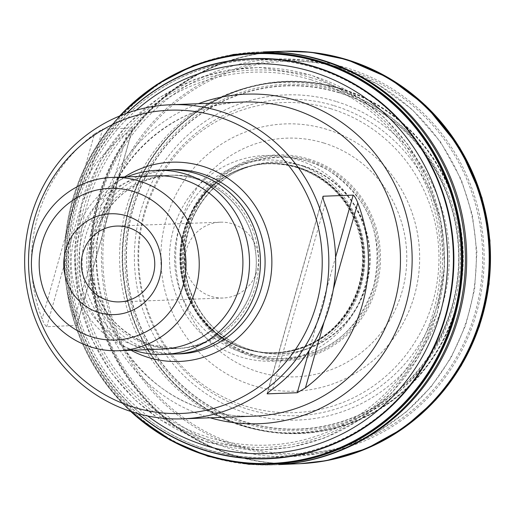 <?xml version="1.0" encoding="UTF-8"?>
<svg xmlns="http://www.w3.org/2000/svg" width="516" height="516" viewBox="0 0 516 516"><rect width="100%" height="100%" fill="white"/><g stroke="black" fill="none" stroke-linecap="round" stroke-linejoin="round"><path stroke-width="0.39" stroke-dasharray="2.58 1.94" d="M142.216 95.15A205.749 199.105 -92.1 0 0 140.055 96.892A205.749 199.105 -92.1 0 0 152.478 428.957A205.749 199.105 -92.1 0 0 165.365 437.233M152.452 428.944A205.729 199.086 87.9 0 1 140.036 96.905M130.742 411.458A205.626 198.983 87.9 0 1 119.693 115.965M120.241 115.739A205.097 198.473 -92.1 0 0 131.303 411.645M131.341 411.652A205.065 198.441 87.9 0 1 120.273 115.719M207.651 442.18L159.966 419.689L135.031 399.913L111.411 373.016L91.545 338.58L78.335 297.3L74.549 251.415L81.863 204.588L100.11 161.082L127.207 124.601L159.825 97.272L194.487 79.432L228.375 70.041L259.664 67.39L311.496 75.194L359.181 97.685L384.117 117.454L407.737 144.351L427.609 178.794L440.812 220.074L444.599 265.953L437.284 312.786L419.037 356.292L391.941 392.773L359.323 420.101L324.661 437.942L290.772 447.327L259.49 449.984L207.651 442.18M207.755 441.928A191.049 184.876 -92.1 0 0 437.071 312.709A191.049 184.876 -92.1 0 0 311.458 75.446A191.049 184.876 -92.1 0 0 82.141 204.659A191.049 184.876 -92.1 0 0 207.755 441.928M297.519 167.307A94.802 91.738 87.9 0 1 361.123 280.033A94.802 91.738 87.9 0 1 255.813 351.538A94.802 91.738 87.9 0 1 238.199 346.359A94.802 91.738 87.9 0 1 180.116 261.657A94.802 91.738 87.9 0 1 231.71 172.86A94.802 91.738 87.9 0 1 248.886 166.378A94.802 91.738 87.9 0 1 297.519 167.307M298.145 167.268A94.815 91.751 87.9 0 1 335.819 326.899A94.815 91.751 87.9 0 1 183.27 280.459A94.815 91.751 87.9 0 1 298.145 167.268M252.834 354.44C236.225 350.777 219.345 338.651 202.208 318.056C184.264 294.391 179.084 264.856 186.669 229.459C198.731 195.422 218.481 173.479 245.913 163.624C271.061 155.903 291.579 155.161 307.459 161.398C324.074 165.055 340.947 177.181 358.085 197.776C376.029 221.441 381.208 250.976 373.629 286.374C361.561 320.41 341.818 342.353 314.386 352.209C289.237 359.929 268.72 360.671 252.834 354.44M339.663 91.248A173.286 167.694 -92.1 0 0 129.709 298.113A173.286 167.694 -92.1 0 0 408.517 382.988A173.286 167.694 -92.1 0 0 339.663 91.248M340.489 88.559A176.085 170.403 87.9 0 1 410.459 385.02A176.085 170.403 87.9 0 1 127.149 298.77A176.085 170.403 87.9 0 1 340.489 88.559M313.199 462.62A206.355 199.692 87.9 0 1 300.435 463.652A206.355 199.692 87.9 0 1 91.222 264.979A206.355 199.692 87.9 0 1 285.013 51.245A206.355 199.692 87.9 0 1 297.816 51.316M300.364 463.658A206.361 199.698 87.9 0 1 91.145 264.985A206.361 199.698 87.9 0 1 284.942 51.239M94.46 133.947A157.161 152.085 -92.1 0 0 42.118 318.92C43.66 322.964 45.195 325.57 46.73 326.725L76.994 325.37L132.818 128.052L102.652 129.103L94.46 133.947L42.118 318.92M76.761 325.602C77.168 324.39 76.542 321.752 74.885 317.695A157.161 152.085 87.9 0 1 127.226 132.722C130.735 130.213 132.554 128.632 132.683 127.981L76.761 325.602M124.543 176.969A99.704 96.486 -92.1 0 0 78.961 265.437A99.704 96.486 -92.1 0 0 131.025 350.261M167.842 169.925A92.125 89.152 -92.1 0 0 82.799 250.479A92.125 89.152 -92.1 0 0 146.28 350.351A92.125 89.152 -92.1 0 0 174.73 354.053M127.02 176.872A92.125 89.152 -92.1 0 0 71.273 265.727A92.125 89.152 -92.1 0 0 133.502 350.171M155.761 175.801A86.707 83.908 -92.1 0 0 75.717 251.615A86.707 83.908 -92.1 0 0 135.469 345.61A86.707 83.908 -92.1 0 0 162.243 349.093M211.495 296.487A37.932 36.707 -92.1 0 0 223.209 298.009A37.932 36.707 -92.1 0 0 258.477 258.729A37.932 36.707 -92.1 0 0 220.377 222.19A37.932 36.707 -92.1 0 0 185.36 255.362A37.932 36.707 -92.1 0 0 211.495 296.487M299.132 463.703A206.361 199.698 87.9 0 1 279.666 463.645M279.517 463.639A206.361 199.698 87.9 0 1 275.099 463.349M274.46 463.297A206.361 199.698 87.9 0 1 89.913 265.031A206.361 199.698 87.9 0 1 259.135 53.535M259.767 53.438A206.361 199.698 87.9 0 1 264.16 52.819M264.302 52.8A206.361 199.698 87.9 0 1 283.71 51.29M297.526 463.781A206.368 199.705 87.9 0 1 280.014 463.62M279.878 463.613A206.368 199.705 87.9 0 1 275.538 463.323M274.918 463.271A206.368 199.705 87.9 0 1 90.5 265.011A206.368 199.705 87.9 0 1 259.593 53.529M260.212 53.432A206.368 199.705 87.9 0 1 264.514 52.819M264.656 52.8A206.368 199.705 87.9 0 1 282.104 51.329M267.469 51.916A206.51 199.847 -92.1 0 0 259.735 52.026A206.51 199.847 -92.1 0 0 211.966 59.708M211.347 59.888A206.51 199.847 -92.1 0 0 188.217 68.357M185.018 69.802A206.51 199.847 -92.1 0 0 67.125 265.882A206.51 199.847 -92.1 0 0 199.331 452.609M202.633 453.809A206.51 199.847 -92.1 0 0 226.331 460.53M226.956 460.665A206.51 199.847 -92.1 0 0 275.17 464.761A206.51 199.847 -92.1 0 0 282.891 464.29M263.283 51.903L274.847 52.155A206.574 199.905 -92.1 0 0 172.383 75.433M171.996 75.646A206.574 199.905 -92.1 0 0 144.925 93.383M141.094 96.44A206.574 199.905 -92.1 0 0 153.542 429.325M157.593 432.086A206.574 199.905 -92.1 0 0 185.908 447.759M186.315 447.94A206.574 199.905 -92.1 0 0 290.231 463.503L278.711 464.613M120.183 115.758A205.149 198.525 -92.1 0 0 131.245 411.626M131.399 411.671A205.02 198.402 87.9 0 1 120.331 115.7M137.733 413.58A200.221 193.752 87.9 0 1 126.504 113.326M138.075 413.671A199.931 193.474 87.9 0 1 126.839 113.204M311.116 77.639A188.753 182.658 -92.1 0 0 82.425 302.969A188.753 182.658 -92.1 0 0 386.116 395.417A188.753 182.658 -92.1 0 0 311.116 77.639M310.774 79.69A186.605 180.574 87.9 0 1 384.923 393.856A186.605 180.574 87.9 0 1 84.695 302.453A186.605 180.574 87.9 0 1 310.774 79.69M297.01 159.618A102.923 99.594 87.9 0 1 337.903 332.891A102.923 99.594 87.9 0 1 172.312 282.484A102.923 99.594 87.9 0 1 297.01 159.618M296.403 164.004A98.324 95.144 87.9 0 1 335.471 329.537A98.324 95.144 87.9 0 1 177.278 281.381A98.324 95.144 87.9 0 1 296.403 164.004M297.119 167.487A94.621 91.564 87.9 0 1 355.421 296.152A94.621 91.564 87.9 0 1 224.718 339.502A94.621 91.564 87.9 0 1 218.784 180.703A94.621 91.564 87.9 0 1 297.119 167.487M297.184 167.455A94.654 91.603 87.9 0 1 349.867 307.433A94.654 91.603 87.9 0 1 205.536 323.758A94.654 91.603 87.9 0 1 200.827 197.834A94.654 91.603 87.9 0 1 297.184 167.455M298.061 167.249A94.834 91.771 87.9 0 1 364.103 258.516A94.834 91.771 87.9 0 1 297.925 349.338A94.834 91.771 87.9 0 1 180.613 261.638A94.834 91.771 87.9 0 1 291.05 165.423A94.834 91.771 87.9 0 1 298.061 167.249M298.113 167.261A94.821 91.758 -92.1 0 0 183.225 280.459A94.821 91.758 -92.1 0 0 335.793 326.905A94.821 91.758 -92.1 0 0 298.113 167.261M298.177 167.268A94.815 91.751 87.9 0 1 363.58 269.442A94.815 91.751 87.9 0 1 277.169 352.899A94.815 91.751 87.9 0 1 180.755 261.631A94.815 91.751 87.9 0 1 270.087 163.424A94.815 91.751 87.9 0 1 298.177 167.268M302.982 166.12A95.834 92.738 87.9 0 1 364.044 291.256A95.834 92.738 87.9 0 1 239.243 345.481L239.243 345.481A95.834 92.738 87.9 0 1 184.296 261.502A95.834 92.738 87.9 0 1 232.819 173.647L232.819 173.647A95.834 92.738 87.9 0 1 302.982 166.12M303.356 165.952A95.989 92.893 87.9 0 1 366.47 285.167A95.989 92.893 87.9 0 1 251.247 350.093A95.989 92.893 87.9 0 1 236.838 344.32A95.989 92.893 87.9 0 1 184.476 261.496A95.989 92.893 87.9 0 1 230.504 174.989A95.989 92.893 87.9 0 1 303.356 165.952M252.834 354.569A100.768 97.518 87.9 0 1 186.579 229.42A100.768 97.518 87.9 0 1 307.53 161.263A100.768 97.518 87.9 0 1 373.79 286.412A100.768 97.518 87.9 0 1 252.834 354.569M308.162 160.083A101.994 98.698 87.9 0 1 348.693 331.794A101.994 98.698 87.9 0 1 184.593 281.839A101.994 98.698 87.9 0 1 308.162 160.083M308.729 159.044A103.065 99.736 87.9 0 1 349.68 332.562A103.065 99.736 87.9 0 1 183.857 282.078A103.065 99.736 87.9 0 1 308.729 159.044M334.136 105.677A158.296 153.188 87.9 0 1 397.036 372.184A158.296 153.188 87.9 0 1 142.345 294.649A158.296 153.188 87.9 0 1 334.136 105.677M335.968 101.439A162.688 157.438 -92.1 0 0 138.856 295.662A162.688 157.438 -92.1 0 0 400.61 375.345A162.688 157.438 -92.1 0 0 335.968 101.439M339.141 92.803A171.667 166.126 -92.1 0 0 131.154 297.738A171.667 166.126 -92.1 0 0 407.356 381.821A171.667 166.126 -92.1 0 0 339.141 92.803M339.225 92.558A171.918 166.371 -92.1 0 0 130.929 297.796A171.918 166.371 -92.1 0 0 407.537 382.001A171.918 166.371 -92.1 0 0 339.225 92.558M340.379 88.933A175.698 170.022 -92.1 0 0 127.504 298.68A175.698 170.022 -92.1 0 0 410.194 384.736A175.698 170.022 -92.1 0 0 340.379 88.933M340.45 88.7A175.943 170.261 87.9 0 1 410.355 384.91A175.943 170.261 87.9 0 1 127.284 298.732A175.943 170.261 87.9 0 1 340.45 88.7M340.534 88.417A176.233 170.544 87.9 0 1 410.562 385.123A176.233 170.544 87.9 0 1 127.007 298.803A176.233 170.544 87.9 0 1 340.534 88.417M346.03 69.215A196.254 189.914 87.9 0 1 424.01 399.623A196.254 189.914 87.9 0 1 108.257 303.498A196.254 189.914 87.9 0 1 346.03 69.215M322.861 62.262A197.731 191.346 87.9 0 1 346.43 67.796A197.731 191.346 87.9 0 1 484.06 262.779A197.731 191.346 87.9 0 1 337.354 449.836M337.167 449.881A197.731 191.346 87.9 0 1 332.246 451.01M331.569 451.158A197.731 191.346 87.9 0 1 101.555 264.598A197.731 191.346 87.9 0 1 316.992 61.378M317.682 61.468A197.731 191.346 87.9 0 1 322.674 62.23M205.723 409.839A157.161 152.085 -92.1 0 0 254.253 416.154C237.908 416.747 221.874 414.664 206.155 409.898C120.596 385.897 74.33 280.794 107.18 202.008C127.916 144.428 183.631 103.51 242.507 102.052A157.161 152.085 -92.1 0 0 97.434 239.469A157.161 152.085 -92.1 0 0 205.723 409.839M323.629 142.958A119.428 115.571 87.9 0 1 371.081 344.024A119.428 115.571 87.9 0 1 178.936 285.529A119.428 115.571 87.9 0 1 323.629 142.958M336.838 89.416A175.324 169.661 87.9 0 1 452.113 307.155A175.324 169.661 87.9 0 1 241.675 425.732A175.324 169.661 87.9 0 1 126.394 208A175.324 169.661 87.9 0 1 336.838 89.416M330.924 108.779A155.155 150.15 -92.1 0 0 142.938 294.004A155.155 150.15 -92.1 0 0 392.573 369.998A155.155 150.15 -92.1 0 0 330.924 108.779M345.133 446.456A198.886 192.468 -92.1 0 0 476.255 254.298A198.886 192.468 -92.1 0 0 337.799 67.022A198.886 192.468 -92.1 0 0 330.872 65.055M330.582 64.977A198.886 192.468 -92.1 0 0 323.216 63.21M322.216 62.997A198.886 192.468 -92.1 0 0 276.382 59.03A198.886 192.468 -92.1 0 0 91.487 264.972A198.886 192.468 -92.1 0 0 291.25 456.531A198.886 192.468 -92.1 0 0 336.651 449.152M337.632 448.862A198.886 192.468 -92.1 0 0 344.849 446.553M314.999 67.873A198.886 192.468 87.9 0 1 452.042 283.484A198.886 192.468 87.9 0 1 268.449 457.382A198.886 192.468 87.9 0 1 68.686 265.824A198.886 192.468 87.9 0 1 253.582 59.882A198.886 192.468 87.9 0 1 314.999 67.873M210.141 417.805A164.901 159.579 87.9 0 1 207.806 417.115A164.901 159.579 87.9 0 1 93.054 263.657A164.901 159.579 87.9 0 1 198.396 103.703M136.263 110.198A195.016 188.721 -92.1 0 0 147.692 415.967M169.429 169.88A92.164 89.191 -92.1 0 0 87.198 251.853A92.164 89.191 -92.1 0 0 150.878 350.216A92.164 89.191 -92.1 0 0 176.317 353.976M151.304 345.023A86.707 83.908 -92.1 0 0 178.078 348.506A86.707 83.908 -92.1 0 0 258.684 258.722A86.707 83.908 -92.1 0 0 171.596 175.208A86.707 83.908 -92.1 0 0 91.558 251.021A86.707 83.908 -92.1 0 0 151.304 345.023M148.808 345.114A86.707 83.908 -92.1 0 0 175.582 348.597A86.707 83.908 -92.1 0 0 256.194 258.813A86.707 83.908 -92.1 0 0 169.106 175.298A86.707 83.908 -92.1 0 0 89.062 251.118A86.707 83.908 -92.1 0 0 148.808 345.114M322.893 197.118L267.359 393.36M309.245 350.364L335.594 257.232M272.68 389.109L325.022 204.136M333.33 289.341L324.067 322.081M74.885 317.695L127.226 132.722M46.73 326.725L102.652 129.103M326.544 129.284A133.721 129.4 -92.1 0 0 164.533 288.915A133.721 129.4 -92.1 0 0 379.679 354.415A133.721 129.4 -92.1 0 0 326.544 129.284M293.456 463.884L297.493 463.781M278.04 51.529L282.071 51.336M142.242 95.138L113.204 123.356L109.85 127.458L124.266 111.198M172.673 441.328L152.478 428.957L123.717 404.57L120.067 400.732L135.663 415.87M255.813 351.538C236.354 347.823 219.597 338.56 205.536 323.758C210.483 329.879 223.583 339.089 224.718 339.502C261.76 363.316 314.147 354.131 341.392 319.056C358.523 297.068 365.238 272.042 361.548 243.978C354.195 205.555 332.627 180.071 296.842 167.526C268.881 159.676 242.862 164.062 218.784 180.703C217.675 181.193 205.297 191.359 200.827 197.834C213.74 182.019 229.762 171.538 248.886 166.378M297.925 349.338C277.782 355.163 257.871 354.17 238.199 346.359M291.05 165.423C270.526 161.121 250.744 163.598 231.71 172.86M270.087 163.424C256.981 163.759 244.565 167.171 232.819 173.647L230.504 174.989C199.595 195.1 184.322 224.247 184.696 262.444C186.747 301.376 210.534 331.956 236.838 344.32L239.243 345.481C251.44 351.067 264.082 353.537 277.169 352.899M321.849 62.875L276.382 59.03L253.582 59.882C175.84 61.739 103.058 117.377 78.722 193.365C63.036 242.262 64.919 290.463 84.379 337.98C114.494 411.6 191.017 461.317 268.449 457.382L291.25 456.531L336.297 449.301M151.388 345.03L178.078 348.506L175.582 348.597C222.886 348.268 262.657 300.125 255.485 251.544C252.143 226.911 240.895 207.084 221.745 192.062C205.994 180.348 188.45 174.756 169.106 175.298L171.596 175.208C137.166 177.936 112.54 195.461 97.718 227.775C91.938 242.043 89.926 256.871 91.693 272.261C97.659 308.794 117.558 333.052 151.388 345.03M267.095 393.734L322.913 196.461M220.377 222.19L116.629 226.073M223.209 298.009L119.467 301.886M330.337 64.855L338.225 67.074L377.409 84.011L412.045 109.321L440.477 141.771L461.349 179.787L472.424 215.211L476.9 252.118L474.63 289.218L465.684 325.235L451.055 357.698L430.989 386.935L406.131 411.994L377.273 432.047L344.617 446.688M344.34 446.785L337.264 449.017M322.829 63.087L330.053 64.784"/><path stroke-width="0.77" d="M165.365 437.233A205.749 199.105 -92.1 0 0 172.699 441.341A205.749 199.105 -92.1 0 0 448.591 335.168A205.749 199.105 -92.1 0 0 319.462 61.191A205.749 199.105 -92.1 0 0 159.302 83.031A205.749 199.105 -92.1 0 0 142.216 95.15M140.984 96.137A205.729 199.086 87.9 0 1 159.276 83.044A205.729 199.086 87.9 0 1 319.43 61.211A205.729 199.086 87.9 0 1 448.539 335.168A205.729 199.086 87.9 0 1 172.673 441.328A205.729 199.086 87.9 0 1 153.929 429.963M119.693 115.965A205.626 198.983 87.9 0 1 126.659 108.831A205.626 198.983 87.9 0 1 319.217 61.32A205.626 198.983 87.9 0 1 439.697 354.363A205.626 198.983 87.9 0 1 138.217 418.05A205.626 198.983 87.9 0 1 130.742 411.458M131.303 411.645A205.097 198.473 -92.1 0 0 436.736 358.214A205.097 198.473 -92.1 0 0 318.688 61.843A205.097 198.473 -92.1 0 0 120.241 115.739M120.273 115.719A205.065 198.441 87.9 0 1 318.656 61.875A205.065 198.441 87.9 0 1 436.697 358.175A205.065 198.441 87.9 0 1 131.341 411.652M297.816 51.316A206.355 199.692 87.9 0 1 310.896 52.271A206.355 199.692 87.9 0 1 346.784 59.598A206.355 199.692 87.9 0 1 490.2 268.965A206.355 199.692 87.9 0 1 326.17 460.691A206.355 199.692 87.9 0 1 313.199 462.62M300.364 463.658L326.164 460.691L366.605 448.617L403.667 428.074L435.71 399.971L461.323 365.56L479.396 326.299L489.084 283.987L489.955 240.501L481.976 197.77L459.827 147.815L425.7 105.612L388.838 77.961L346.875 59.617L310.896 52.271L284.942 51.239A206.361 199.698 87.9 0 1 310.819 52.271A206.361 199.698 87.9 0 1 346.713 59.592A206.361 199.698 87.9 0 1 490.135 268.971A206.361 199.698 87.9 0 1 326.093 460.698A206.361 199.698 87.9 0 1 300.364 463.658L299.725 463.69A206.368 199.705 87.9 0 1 297.526 463.781M134.089 412.523A157.161 152.085 87.9 0 1 25.8 242.146A157.161 152.085 87.9 0 1 170.873 104.735A157.161 152.085 87.9 0 1 328.724 256.104A157.161 152.085 87.9 0 1 182.619 418.831A157.161 152.085 87.9 0 1 134.089 412.523M322.913 196.461L323.145 196.228C322.739 197.46 323.364 200.092 325.022 204.136A157.161 152.085 87.9 0 1 272.68 389.109C269.159 391.631 267.34 393.211 267.224 393.85L297.255 392.728L309.245 350.364M335.594 257.232L353.176 195.106L323.145 196.228L322.893 197.118M353.176 195.106C354.705 196.248 356.24 198.854 357.788 202.911L333.33 289.341M324.067 322.081L305.446 387.884A157.161 152.085 -92.1 0 0 357.788 202.911M305.446 387.884L297.255 392.728M267.359 393.36L267.095 393.734M134.199 407.376A151.743 146.841 -92.1 0 0 318.043 226.227A151.743 146.841 -92.1 0 0 73.904 151.904A151.743 146.841 -92.1 0 0 134.199 407.376M131.025 350.261A99.704 96.486 -92.1 0 0 148.318 357.465A99.704 96.486 -92.1 0 0 270.99 248.628A99.704 96.486 -92.1 0 0 124.543 176.969M133.502 350.171A92.125 89.152 -92.1 0 0 135.36 350.757A92.125 89.152 -92.1 0 0 163.811 354.46L174.73 354.053A92.125 89.152 -92.1 0 0 260.38 258.658A92.125 89.152 -92.1 0 0 167.842 169.925L156.922 170.332A92.125 89.152 -92.1 0 0 127.02 176.872M163.811 354.46A92.125 89.152 -92.1 0 0 249.454 259.064A92.125 89.152 -92.1 0 0 156.922 170.332M118.557 350.732L162.243 349.093A86.707 83.908 -92.1 0 0 242.849 259.309A86.707 83.908 -92.1 0 0 155.761 175.801L112.075 177.433A86.707 83.908 87.9 0 1 199.17 260.948A86.707 83.908 87.9 0 1 118.557 350.732A86.707 83.908 87.9 0 1 91.784 347.249A86.707 83.908 87.9 0 1 32.037 253.246A86.707 83.908 87.9 0 1 112.075 177.433M98.898 312.573A50.452 48.82 -92.1 0 0 160.018 252.343A50.452 48.82 -92.1 0 0 78.851 227.633A50.452 48.82 -92.1 0 0 98.898 312.573M91.996 336.954A75.871 73.42 -92.1 0 0 183.915 246.377A75.871 73.42 -92.1 0 0 61.849 209.219A75.871 73.42 -92.1 0 0 91.996 336.954M107.754 300.364A37.932 36.707 -92.1 0 0 119.467 301.886A37.932 36.707 -92.1 0 0 154.736 262.605A37.932 36.707 -92.1 0 0 116.629 226.073A37.932 36.707 -92.1 0 0 81.612 259.238A37.932 36.707 -92.1 0 0 107.754 300.364M263.283 51.903L283.71 51.29A206.361 199.698 87.9 0 1 345.481 59.637A206.361 199.698 87.9 0 1 487.794 282.349A206.361 199.698 87.9 0 1 299.132 463.703L293.456 463.884M275.099 463.349A206.361 199.698 87.9 0 1 274.46 463.297M259.135 53.535A206.361 199.698 87.9 0 1 259.767 53.438M282.104 51.329A206.368 199.705 87.9 0 1 284.297 51.258A206.368 199.705 87.9 0 1 284.303 51.258A206.368 199.705 87.9 0 1 346.075 59.611A206.368 199.705 87.9 0 1 488.388 282.329A206.368 199.705 87.9 0 1 299.725 463.69L297.493 463.781M275.538 463.323A206.368 199.705 87.9 0 1 274.918 463.271M259.593 53.529A206.368 199.705 87.9 0 1 260.212 53.432M282.891 464.29A206.51 199.847 -92.1 0 0 465.651 279.93A206.51 199.847 -92.1 0 0 322.881 60.34A206.51 199.847 -92.1 0 0 267.469 51.916M211.966 59.708A206.51 199.847 -92.1 0 0 211.347 59.888M188.217 68.357A206.51 199.847 -92.1 0 0 185.018 69.802M199.331 452.609A206.51 199.847 -92.1 0 0 202.633 453.809M226.331 460.53A206.51 199.847 -92.1 0 0 226.956 460.665M135.663 415.87L169.867 439.967L208.129 456.344L248.828 464.303L290.231 463.503A206.574 199.905 -92.1 0 0 464.761 275.492A206.574 199.905 -92.1 0 0 321.552 60.333A206.574 199.905 -92.1 0 0 274.847 52.155L233.503 54.444L193.506 65.422L156.58 84.611L124.266 111.198M172.383 75.433A206.574 199.905 -92.1 0 0 171.996 75.646M144.925 93.383A206.574 199.905 -92.1 0 0 141.094 96.44M153.542 429.325A206.574 199.905 -92.1 0 0 157.593 432.086M185.908 447.759A206.574 199.905 -92.1 0 0 186.315 447.94M131.245 411.626A205.149 198.525 -92.1 0 0 436.794 358.272A205.149 198.525 -92.1 0 0 318.74 61.791A205.149 198.525 -92.1 0 0 120.183 115.758M120.331 115.7A205.02 198.402 87.9 0 1 318.624 61.914A205.02 198.402 87.9 0 1 436.659 358.123A205.02 198.402 87.9 0 1 131.399 411.671M126.504 113.326A200.221 193.752 87.9 0 1 314.45 66.629A200.221 193.752 87.9 0 1 431.628 352.254A200.221 193.752 87.9 0 1 137.733 413.58M126.839 113.204A199.931 193.474 87.9 0 1 314.167 66.919A199.931 193.474 87.9 0 1 445.624 315.212A199.931 193.474 87.9 0 1 205.645 450.429A199.931 193.474 87.9 0 1 138.075 413.671M332.246 451.01A197.731 191.346 87.9 0 1 331.569 451.158M316.992 61.378A197.731 191.346 87.9 0 1 317.682 61.468M182.619 418.831L254.253 416.154A157.161 152.085 -92.1 0 0 400.358 253.421A157.161 152.085 -92.1 0 0 242.507 102.052L170.873 104.735M323.216 63.21A198.886 192.468 -92.1 0 0 322.216 62.997M336.651 449.152A198.886 192.468 -92.1 0 0 337.632 448.862M198.396 103.703A164.901 159.579 87.9 0 1 297.319 100.781A164.901 159.579 87.9 0 1 406.079 304.375A164.901 159.579 87.9 0 1 210.141 417.805M147.692 415.967A195.016 188.721 -92.1 0 0 205.994 445.76A195.016 188.721 -92.1 0 0 440.077 313.857A195.016 188.721 -92.1 0 0 311.858 71.666A195.016 188.721 -92.1 0 0 136.263 110.198M176.317 353.976A92.164 89.191 -92.1 0 0 265.018 258.484A92.164 89.191 -92.1 0 0 169.429 169.88M283.71 51.29L278.04 51.529M282.071 51.336L284.942 51.239M278.711 464.613L299.132 463.703M142.242 95.138L159.276 83.044L126.659 108.831M138.217 418.05L172.673 441.328M337.264 449.017L336.297 449.301M321.849 62.875L322.829 63.087"/></g></svg>
